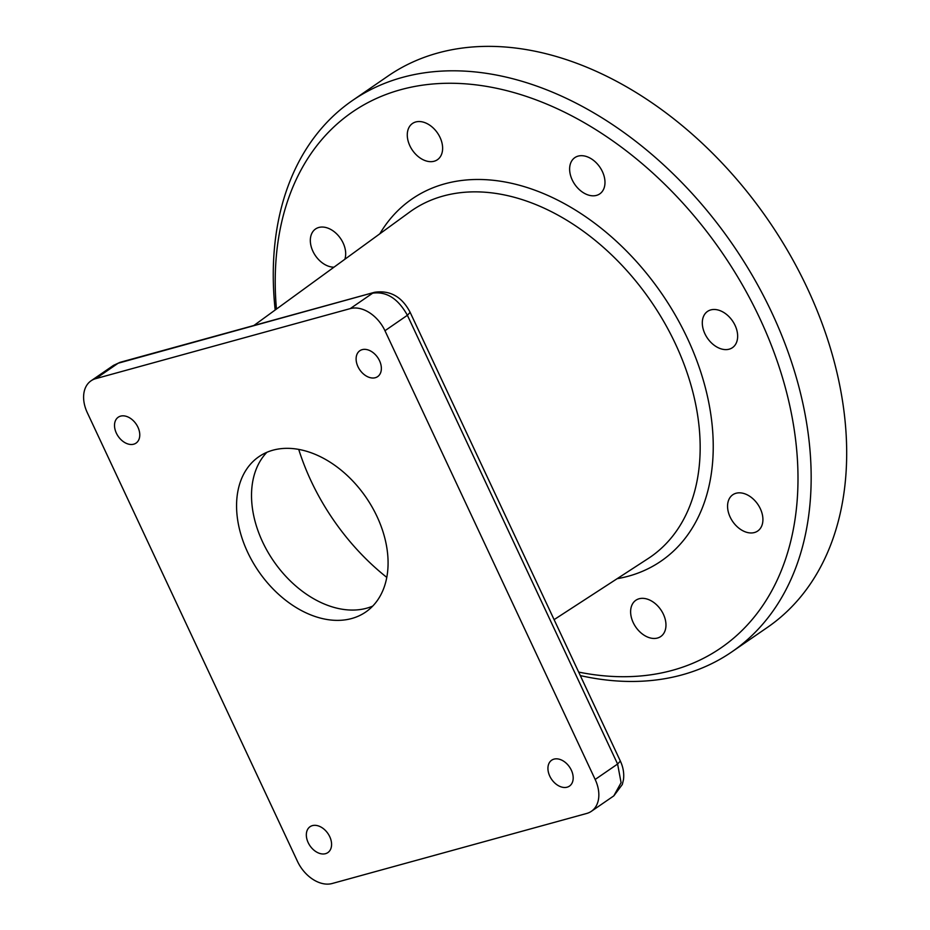 <?xml version="1.0" encoding="UTF-8"?>
<svg xmlns="http://www.w3.org/2000/svg" width="930" height="930" viewBox="0 0 930 930"><rect width="100%" height="100%" fill="white"/><g stroke="black" fill="none" stroke-linecap="round" stroke-linejoin="round"><path stroke-width="1.4" d="M137.931 427.196A15.705 10.869 -124.5 0 0 118.238 417.221A15.705 10.869 -124.5 0 0 118.191 436.333A15.705 10.869 -124.5 0 0 136.047 443.11A15.705 10.869 -124.5 0 0 137.931 427.196M379.521 360.712A15.705 10.869 -124.5 0 0 359.829 350.738A15.705 10.869 -124.5 0 0 359.782 369.838A15.705 10.869 -124.5 0 0 377.65 376.627A15.705 10.869 -124.5 0 0 379.521 360.712M571.346 770.191A15.705 10.869 -124.5 0 0 551.653 760.217A15.705 10.869 -124.5 0 0 551.606 779.328A15.705 10.869 -124.5 0 0 569.462 786.106A15.705 10.869 -124.5 0 0 571.346 770.191M329.743 836.686A15.705 10.869 -124.5 0 0 310.05 826.712A15.705 10.869 -124.5 0 0 310.004 845.812A15.705 10.869 -124.5 0 0 327.872 852.589A15.705 10.869 -124.5 0 0 329.743 836.686M377.034 516.545A94.267 65.205 -124.5 0 0 258.889 456.7A94.267 65.205 -124.5 0 0 258.598 571.322A94.267 65.205 -124.5 0 0 365.757 612.01A94.267 65.205 -124.5 0 0 377.034 516.545M372.709 606.104A94.267 65.205 55.5 0 1 273.56 561.023A94.267 65.205 55.5 0 1 266.875 452.305M578.669 672.088A325.209 224.967 -124.5 0 0 781.793 375.313A325.209 224.967 -124.5 0 0 400.644 89.722A325.209 224.967 -124.5 0 0 276.443 309.074M409.851 145.754A21.995 15.217 -124.5 0 0 437.205 159.867A21.995 15.217 -124.5 0 0 437.484 132.978A21.995 15.217 -124.5 0 0 412.269 123.632A21.995 15.217 -124.5 0 0 409.851 145.754M344.832 259.284A21.995 15.217 -124.5 0 0 337.137 234.337A21.995 15.217 -124.5 0 0 315.328 229.14A21.995 15.217 -124.5 0 0 311.015 245.95A21.995 15.217 -124.5 0 0 323.838 263.934A21.995 15.217 -124.5 0 0 333.986 267.177M663.392 614.242A21.995 15.217 -124.5 0 0 635.62 600.431A21.995 15.217 -124.5 0 0 635.76 627.029A21.995 15.217 -124.5 0 0 660.556 636.655A21.995 15.217 -124.5 0 0 663.392 614.242M749.417 496.074A21.995 15.217 -124.5 0 0 732.561 494.923A21.995 15.217 -124.5 0 0 732.701 521.521A21.995 15.217 -124.5 0 0 757.497 531.158A21.995 15.217 -124.5 0 0 762.309 514.395A21.995 15.217 -124.5 0 0 749.417 496.074M710.776 309.911A21.995 15.217 -124.5 0 0 707.3 311.573A21.995 15.217 -124.5 0 0 707.439 338.171A21.995 15.217 -124.5 0 0 732.236 347.808A21.995 15.217 -124.5 0 0 733.979 323.268A21.995 15.217 -124.5 0 0 710.776 309.911M570.125 164.808A21.995 15.217 -124.5 0 0 578.495 188.837A21.995 15.217 -124.5 0 0 599.571 194.01A21.995 15.217 -124.5 0 0 599.838 167.121A21.995 15.217 -124.5 0 0 574.635 157.775A21.995 15.217 -124.5 0 0 570.125 164.808M580.308 675.587A334.637 231.489 -124.5 0 0 731.933 651.814A334.637 231.489 -124.5 0 0 753.916 278.244A334.637 231.489 -124.5 0 0 402.306 77.446A334.637 231.489 -124.5 0 0 352.528 100.463A334.637 231.489 -124.5 0 0 275.187 309.992M731.933 651.814L767.448 627.378A334.637 231.489 -124.5 0 0 789.431 253.797A334.637 231.489 -124.5 0 0 437.821 53.01A334.637 231.489 -124.5 0 0 388.043 76.028L352.528 100.463M586.737 813.448A31.422 21.739 -124.5 0 0 591.41 811.286A31.422 21.739 -124.5 0 0 595.165 779.468L384.962 330.72A31.422 21.739 -124.5 0 0 350.25 308.609L95.709 378.661A31.422 21.739 -124.5 0 0 91.035 380.823A31.422 21.739 -124.5 0 0 87.281 412.641L297.484 861.389A31.422 21.739 -124.5 0 0 332.196 883.5L586.737 813.448M467.988 435.821L502.13 508.71M386.787 577.391A191.778 132.665 55.5 0 1 311.027 480.88A191.778 132.665 55.5 0 1 298.728 449.423M554.094 619.647L648.14 558.558A210.343 145.51 -124.5 0 0 665.136 323.919A210.343 145.51 -124.5 0 0 443.168 196.032A210.343 145.51 -124.5 0 0 409.7 212.052L253.89 325.5M617.136 578.693A219.771 152.032 -124.5 0 0 690.781 345.751A219.771 152.032 -124.5 0 0 444.738 183.838A219.771 152.032 -124.5 0 0 379.812 233.814M613.823 795.836L621.089 782.676L617.601 764.03L595.165 779.468M591.41 811.286L613.835 795.859L622.333 784.467L623.484 779.619C624.251 773.353 623.205 767.18 620.345 761.077L617.601 764.03L407.387 315.282L384.962 330.72M620.356 761.077L410.142 312.329L407.387 315.282C398.121 298.623 386.555 291.253 372.674 293.171L350.25 308.609M374.604 292.287L118.145 363.223L95.709 378.661M91.035 380.823L113.472 365.385L120.063 362.328L113.483 365.409M410.142 312.329C402.004 296.74 390.158 290.055 374.604 292.276L120.063 362.328"/></g></svg>
